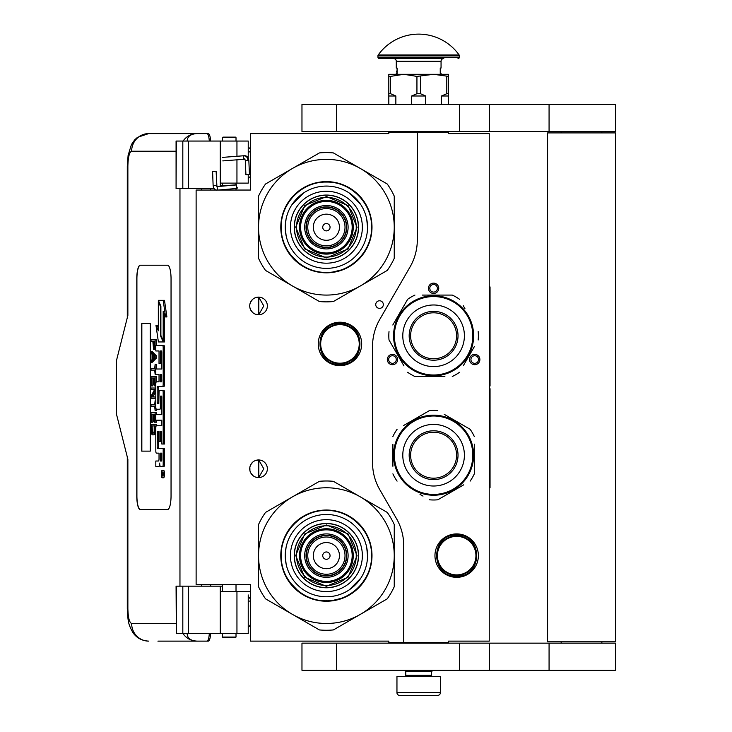 <?xml version="1.0" encoding="UTF-8"?>
<svg xmlns="http://www.w3.org/2000/svg" width="732" height="732" viewBox="0 0 732 732"><rect width="100%" height="100%" fill="white"/><g stroke="black" fill="none" stroke-linecap="round" stroke-linejoin="round"><path stroke-width="1.1" d="M417.313 132.236L388.82 132.236L388.82 133.59L250.399 133.59L250.399 190.046L196.121 190.046L196.121 584.667L250.399 584.667L250.399 641.122L388.82 641.122L388.82 642.476L403.744 642.476L403.744 545.743A54.278 54.278 0 0 0 396.47 518.604L379.807 489.735A54.278 54.278 0 0 1 372.533 462.597L372.533 346.474A54.278 54.278 0 0 1 379.807 319.335L410.039 266.96A54.278 54.278 0 0 0 417.313 239.822L417.313 132.236L448.524 132.236L448.524 133.59L489.232 133.59L489.232 641.122L448.524 641.122L448.524 642.476L403.744 642.476M379.542 308.373A3.797 3.797 0 0 0 383.339 304.576A3.797 3.797 0 0 0 379.542 300.779A3.797 3.797 0 0 0 375.736 304.576A3.797 3.797 0 0 0 379.542 308.373M267.363 468.773A8.821 8.821 0 0 0 258.542 459.952A8.821 8.821 0 0 0 249.722 468.773A8.821 8.821 0 0 0 258.542 477.593A8.821 8.821 0 0 0 267.363 468.773M267.363 305.93A8.821 8.821 0 0 0 258.542 297.11A8.821 8.821 0 0 0 249.722 305.93A8.821 8.821 0 0 0 258.542 314.751A8.821 8.821 0 0 0 267.363 305.93M339.959 322.217A21.713 21.713 0 0 1 361.672 343.93A21.713 21.713 0 0 1 339.959 365.643A21.713 21.713 0 0 1 318.246 343.93A21.713 21.713 0 0 1 339.959 322.217M255.752 477.145L258.799 477.438L258.799 460.117L255.752 460.41M251.131 463.997L250.454 465.25M249.932 470.676L249.85 467.254M249.96 466.732L250.536 465.067M251.57 463.374L252.696 462.176M253.482 461.553L253.977 461.233M257.051 460.08L257.948 459.98M258.799 459.961L258.286 459.961M252.586 462.276L250.628 464.875M250.49 465.168L250.033 466.458M249.987 470.941L250.481 472.369M250.655 472.735L252.686 475.37M257.097 477.474L257.856 477.575M258.286 477.593L258.799 477.593M250.271 471.838L250.033 471.106M250.445 472.277L251.122 473.549M254.031 476.358L254.516 476.623M251.131 301.154L250.371 302.609M249.722 305.93L249.932 307.833M249.96 303.89L250.536 302.225M251.57 300.532L252.696 299.324M253.482 298.711L253.977 298.391M257.051 297.238L257.948 297.128M258.799 297.119L258.286 297.119M252.586 299.425L250.628 302.032M250.49 302.325L250.033 303.615M249.987 308.099L250.481 309.526M250.655 309.892L252.686 312.527M257.097 314.632L257.856 314.723M258.286 314.751L258.799 314.751M250.271 308.995L250.033 308.263M250.445 309.435L251.122 310.707M254.031 313.516L254.516 313.781M255.752 314.303L258.799 314.595L263.785 305.93L258.799 297.274L256.74 297.302M258.799 314.595L258.799 297.274M479.195 362.111A5.161 5.161 0 0 1 472.149 364.005A5.161 5.161 0 0 1 470.264 356.96A5.161 5.161 0 0 1 477.31 355.066A5.161 5.161 0 0 1 479.195 362.111M387.997 362.111A5.161 5.161 0 0 1 389.891 355.066A5.161 5.161 0 0 1 396.927 356.96A5.161 5.161 0 0 1 395.042 364.005A5.161 5.161 0 0 1 387.997 362.111M433.6 283.138A5.161 5.161 0 0 1 438.752 288.289A5.161 5.161 0 0 1 433.6 293.45A5.161 5.161 0 0 1 428.44 288.289A5.161 5.161 0 0 1 433.6 283.138M456.667 533.912A21.713 21.713 0 0 1 478.38 555.625A21.713 21.713 0 0 1 456.667 577.338A21.713 21.713 0 0 1 434.954 555.625A21.713 21.713 0 0 1 456.667 533.912M258.799 477.438L263.785 468.773L258.799 460.117M471.445 357.637A3.797 3.797 0 0 0 472.835 362.825A3.797 3.797 0 0 0 478.023 361.434A3.797 3.797 0 0 0 476.633 356.246A3.797 3.797 0 0 0 471.445 357.637M395.756 357.637A3.797 3.797 0 0 0 390.568 356.246A3.797 3.797 0 0 0 389.177 361.434A3.797 3.797 0 0 0 394.365 362.825A3.797 3.797 0 0 0 395.756 357.637M433.6 292.095A3.797 3.797 0 0 0 437.397 288.289A3.797 3.797 0 0 0 433.6 284.492A3.797 3.797 0 0 0 429.803 288.289A3.797 3.797 0 0 0 433.6 292.095M339.959 363.74A19.81 19.81 0 0 1 320.149 343.93A19.81 19.81 0 0 1 339.959 324.12A19.81 19.81 0 0 1 359.778 343.93A19.81 19.81 0 0 1 339.959 363.74M339.959 363.2A19.27 19.27 0 0 0 359.229 343.93A19.27 19.27 0 0 0 339.959 324.66A19.27 19.27 0 0 0 320.689 343.93A19.27 19.27 0 0 0 339.959 363.2M456.667 574.894A19.27 19.27 0 0 0 475.937 555.625A19.27 19.27 0 0 0 456.667 536.355A19.27 19.27 0 0 0 437.397 555.625A19.27 19.27 0 0 0 456.667 574.894M456.667 575.434A19.81 19.81 0 0 0 476.477 555.625A19.81 19.81 0 0 0 456.667 535.815A19.81 19.81 0 0 0 436.858 555.625A19.81 19.81 0 0 0 456.667 575.434M405.775 671.656L431.56 671.656L431.56 675.316L405.775 675.316L405.775 671.656L405.098 670.97L432.237 670.97L432.237 670.292M405.098 670.97L405.098 670.292M431.56 671.656L432.237 670.97M405.775 675.316A1.089 1.089 54.4 0 1 404.695 676.405M431.56 675.316A1.089 1.089 -54.4 0 0 432.649 676.405M406.589 695.4L399.672 695.4A2.718 2.718 43.8 0 1 396.954 692.682L396.954 676.405L440.38 676.405L440.38 692.682A2.718 2.718 -43.8 0 1 437.672 695.4L430.755 695.4M399.672 695.4L437.672 695.4M236.015 637.05L235.475 637.59L222.986 637.59L222.446 637.05L236.015 637.05L236.015 633.656M213.186 171.453L215.528 171.251L212.591 171.416L213.122 185.507L216.059 185.333M218.282 190.046L236.784 188.453L236.564 184.931L216.928 186.614L216.114 171.279L215.528 171.251M236.784 188.453L236.015 184.071M222.446 183.21L221.448 183.119M236.866 188.444L237.735 187.731M220.268 185.919L236.024 184.876L236.015 183.824M248.496 174.527L246.867 174.719L249.447 174.545L248.834 160.326L247.883 160.308A4.767 3.559 90 0 0 244.122 155.815L244.479 155.706C246.858 155.706 248.304 157.252 248.834 160.326M246.867 174.719L245.915 174.701L245.312 160.473L244.744 159.219L222.784 160.903M187.163 633.656C187.355 638.286 190.64 640.774 197.027 641.122L157.902 641.122M210.615 633.656A9.498 2.397 90 0 1 208.272 641.122L197.027 641.122A17.641 17.074 -90 0 1 183.082 633.656M210.67 586.158L210.67 584.667M210.67 190.046L210.67 188.554M176.073 623.481L131.641 623.481C129.344 622.593 128.091 617.616 127.871 608.548L127.871 459.275L116.562 414.495L116.562 360.217L127.871 315.428L127.871 166.155L127.295 166.155L128.1 155.422L131.412 144.588L134.661 139.894L137.479 137.341L148.706 133.59L208.272 133.59A9.498 2.397 90 0 1 210.615 141.056M209.306 633.656C208.968 638.313 208.181 640.802 206.964 641.122M176.339 141.056L176.073 188.554L176.073 141.056L188.536 141.056L188.536 188.554L214.101 188.554M188.536 188.554L176.339 188.554M176.339 586.158L176.339 633.656L176.073 586.158L222.446 586.158M188.536 586.158L188.536 633.656L248.23 633.656L248.23 594.96M188.536 633.656L176.339 633.656M206.964 133.59C208.181 133.91 208.968 136.399 209.306 141.056M188.536 141.056L248.23 141.056L248.23 157.984M187.163 141.056C187.374 136.427 190.659 133.947 197.027 133.59A17.641 17.074 90 0 0 183.082 141.056L184.016 141.056M184.592 141.056L187.072 141.056M140.205 265.222A13.569 3.431 -90 0 0 136.783 278.791L136.783 495.921A13.569 3.431 -90 0 0 140.205 509.49L167.619 509.49A13.569 3.431 -90 0 0 171.05 495.921L171.05 278.791A13.569 3.431 -90 0 0 167.619 265.222L140.205 265.222M248.23 174.664L248.23 183.119L220.268 183.119L220.268 186.331M220.268 141.056L220.268 183.119M220.268 633.656L220.268 591.584L248.23 591.584M220.268 586.158L220.268 591.584M140.334 265.222A13.569 3.431 -90 0 0 136.911 278.791L136.911 495.921A13.569 3.431 -90 0 0 140.334 509.49M162.248 477.786L163.556 477.786A3.742 0.942 -90 0 0 164.508 474.043A3.742 0.942 -90 0 0 163.556 470.292L162.248 470.292A3.742 0.942 -90 0 0 161.296 474.043A3.742 0.942 -90 0 0 162.248 477.786A3.742 0.942 -90 0 0 163.19 474.043A3.742 0.942 -90 0 0 162.248 470.292M157.133 466.549L158.807 466.549A3.477 0.878 -90 0 0 159.686 463.072A3.477 0.878 -90 0 0 160.555 466.549L163.913 466.549A2.333 0.586 -90 0 0 164.508 464.216L164.508 448.634L157.407 448.634L157.188 447.774L157.407 431.322L159.027 431.322L159.027 441.524L160.39 441.524L160.39 431.322L161.571 431.322L161.79 444.022L163.19 444.022L163.19 392.727A2.333 0.586 -90 0 0 162.605 390.394L159.613 390.394A2.333 0.586 -90 0 0 159.027 392.727L158.807 403.799L157.407 403.799L157.188 402.929L157.188 387.356L157.407 386.487L162.605 386.487A2.333 0.586 -90 0 0 163.19 384.154L163.19 347.755A2.333 0.586 -90 0 0 162.605 345.422L155.815 345.422L155.815 350.957L159.027 350.957L159.027 363.658L160.39 363.658L160.39 350.957L161.571 350.957L161.79 351.827L161.79 369.01L157.133 369.01M157.719 453.145L159.027 453.145L159.027 458.68A2.333 0.586 90 0 1 158.432 461.014L155.815 461.014L155.815 466.549L158.807 466.549M157.133 420.195L161.79 420.195L161.79 425.731L157.719 425.731M157.719 409.234L159.805 409.234A2.333 0.586 -90 0 0 160.39 406.891L160.39 396.964L160.61 396.094L161.571 396.094L161.79 396.964L161.79 414.66L157.133 414.66M161.754 396.451L161.708 396.964L160.39 396.964M161.122 409.234A2.333 0.586 -90 0 0 161.708 406.891L161.708 396.964M157.133 374.546L159.027 374.546L159.027 381.82L157.719 381.82M160.39 363.658L161.708 363.658L161.708 351.14M157.133 350.957L159.027 350.957M158.716 403.799L158.716 386.487L163.913 386.487A2.333 0.586 -90 0 0 164.508 384.154L164.508 347.755A2.333 0.586 -90 0 0 163.913 345.422L157.133 345.422M163.19 444.022L164.508 444.022L164.508 392.727A2.333 0.586 -90 0 0 163.913 390.394L160.93 390.394M160.39 441.524L161.708 441.524L161.708 431.505M158.716 448.634L158.496 432.191L159.027 431.322M163.19 340.728L163.19 311.448L165.588 316.938L166.905 316.938L164.48 300.34L158.332 300.34L160.894 306.205L160.894 335.476L163.19 340.728L164.508 340.728L164.508 314.458M158.332 327.79L157.298 325.429L155.98 325.429L158.396 341.945L163.19 341.945L160.628 336.089L160.628 306.818L158.332 301.566L158.332 330.791L155.98 325.429M163.19 341.945L164.508 341.945L163.968 340.728M152.329 341.441L152.86 341.441L153.555 349.329L155.815 349.164M156.447 345.422L156.447 339.858L151.021 339.858L151.021 341.441L152.86 341.441M151.021 362.221L152.329 362.221L156.447 358.012L156.447 355.908L152.329 351.699L151.021 351.699L151.021 353.282L152.064 354.334L152.064 359.595L151.021 360.647L151.021 362.221L155.129 358.012L155.129 355.908L151.021 351.699M152.329 370.118L154.69 370.118L155.129 374.327L155.129 364.326L154.69 368.544L152.329 368.544M156.447 369.01L156.447 364.326L155.129 364.326M156.447 381.82L156.447 376.431L151.021 376.431L151.021 385.91L151.542 385.91L151.542 378.014L152.942 378.014L152.942 384.858L153.464 384.858L153.464 378.014L154.608 378.014L154.608 385.91L155.129 385.91L155.129 376.431M151.542 385.91L152.86 385.91L152.942 378.014M152.942 396.954L155.815 391.556M152.329 389.589L154.608 389.589L151.021 396.168L151.021 398.537L155.129 398.537L155.129 396.954L151.634 396.954L155.129 390.385L155.129 388.015L151.021 388.015L151.021 389.589L154.608 389.589M152.329 406.434L154.69 406.434L155.129 410.643L155.129 400.642L154.69 404.851L152.329 404.851M155.129 410.643L156.447 410.643L156.447 409.234M154.608 414.33L153.464 414.33L154.608 414.33L154.608 422.218L156.447 422.218L156.447 420.195M156.447 414.66L156.447 412.747L151.021 412.747L151.021 422.218L151.542 422.218L151.542 414.33L152.942 414.33L152.942 421.165L153.464 421.165L153.464 414.33M151.542 422.218L152.86 422.218L152.942 414.33M153.729 434.854L155.815 434.085L154.516 434.058L155.129 424.322L151.021 424.322L151.634 434.058L152.421 434.854L153.729 434.854L154.516 434.058M156.447 425.731L156.447 424.322L155.129 424.322M150.28 451.132L150.28 323.571L141.706 323.571L141.706 451.132L150.28 451.132L141.843 451.132L141.843 323.571L150.28 323.571M162.605 466.549A2.333 0.586 -90 0 0 163.19 464.216L163.19 448.634M161.79 425.731L156.401 425.731A2.333 0.586 -90 0 0 155.815 428.064L155.815 450.811A2.333 0.586 -90 0 0 156.401 453.145L159.027 453.145M161.79 414.66L155.815 414.66L155.815 420.195L161.79 420.195M159.027 381.82L156.401 381.82A2.333 0.586 -90 0 0 155.815 384.154L155.815 406.891A2.333 0.586 -90 0 0 156.401 409.234L159.805 409.234M161.79 369.01L155.815 369.01L155.815 374.546L159.027 374.546M163.913 345.422L162.605 345.422M163.913 386.487L162.605 386.487M163.913 390.394L162.605 390.394M165.588 316.938L163.172 300.34M158.862 301.566L158.332 301.566M161.159 336.089L160.628 336.089M155.815 347.49L155.047 347.49L155.129 339.858M155.815 348.542L154.781 348.542L155.047 347.49M155.742 349.329L154.434 349.329L154.781 348.542M155.815 346.172L155.129 346.172M156.447 358.012L155.129 358.012M156.447 355.908L155.129 355.908M155.815 374.327L155.129 374.327M154.69 368.544L151.021 368.544L151.021 370.118L154.69 370.118M155.815 385.91L155.129 385.91M154.608 378.014L153.464 378.014M154.608 384.858L153.464 384.858M155.815 388.015L155.129 388.015M155.815 390.385L155.129 390.385M155.815 396.954L155.129 396.954M155.815 398.537L155.129 398.537M154.69 404.851L151.021 404.851L151.021 406.434L154.69 406.434M155.815 400.642L155.129 400.642M155.129 422.218L155.129 412.747M154.608 421.165L153.464 421.165M155.815 430.645L155.129 430.645M155.815 431.953L155.047 431.953M155.815 433.005L154.864 433.005M155.477 434.588L154.168 434.588M162.943 475.343L161.616 475.754L162.193 474.29L161.616 472.497L162.943 472.497L162.943 475.343M160.39 461.014L160.39 453.145L161.79 453.145L161.79 460.144L161.571 461.014L160.39 461.014M160.39 381.82L160.39 374.546L161.571 374.546L161.79 380.951L161.571 381.82L160.39 381.82M153.381 341.441L154.69 341.441L154.168 348.02L153.464 347.224L153.381 341.441L154.69 341.441M152.421 359.33L152.421 354.59L154.781 356.96L152.421 359.33M154.608 430.645L154.077 433.005L152.064 433.005L151.542 425.905L154.608 425.905L154.608 430.645M162.943 475.123L162.303 475.123M162.138 475.754L161.616 475.754M162.943 473.229L162.193 473.229M162.925 473.229L162.943 472.497M161.708 460.831L161.79 453.145M161.708 381.637L161.708 374.729M154.434 347.755L153.647 347.755M154.608 347.224L153.464 347.224M154.69 346.437L153.381 346.437M153.729 358.012L153.729 355.908M152.064 433.005L153.381 433.005L152.421 433.271M153.381 433.005L151.808 432.484M153.116 432.484L152.942 431.697L151.634 431.697M152.942 431.697L152.86 430.645L151.542 430.645M152.86 430.645L152.86 425.905L154.608 425.905M162.449 473.229L162.449 474.693L162.714 473.229M236.015 137.662L222.446 137.662L222.986 137.122L235.475 137.122L236.015 137.662L236.015 141.056M326.39 259.384A32.162 32.162 0 0 0 358.552 227.222A32.162 32.162 0 0 0 326.39 195.06A32.162 32.162 0 0 0 294.227 227.222A32.162 32.162 0 0 0 326.39 259.384M326.39 295.078A67.847 67.847 0 0 0 360.318 285.983L333.389 301.529A74.637 74.637 0 0 1 319.399 301.529L292.471 285.983A67.847 67.847 0 0 1 258.542 227.295L258.542 258.323A74.637 74.637 0 0 0 265.542 270.437L292.471 285.983A67.847 67.847 0 0 0 326.39 295.078M394.246 227.158A67.847 67.847 0 0 0 360.318 168.461L333.389 152.915A74.637 74.637 0 0 0 319.399 152.915L265.542 184.006A74.637 74.637 0 0 0 258.542 196.13L258.542 227.158A67.847 67.847 0 0 1 360.318 168.461L387.246 184.006A74.637 74.637 0 0 1 394.246 196.13L394.246 258.323A74.637 74.637 0 0 1 387.246 270.437L360.318 285.983A67.847 67.847 0 0 0 394.246 227.295M326.39 263.191A35.959 35.959 0 0 1 290.43 227.222A35.959 35.959 0 0 1 326.39 191.262A35.959 35.959 0 0 1 362.358 227.222A35.959 35.959 0 0 1 326.39 263.191M326.39 268.37A41.148 41.148 0 0 1 285.242 227.222A41.148 41.148 0 0 1 326.39 186.074A41.148 41.148 0 0 1 367.537 227.222A41.148 41.148 0 0 1 326.39 268.37L326.747 268.37M326.39 272.826A45.594 45.594 0 0 0 371.993 227.222A45.594 45.594 0 0 0 326.39 181.627A45.594 45.594 0 0 0 280.795 227.222A45.594 45.594 0 0 0 326.39 272.826M346.474 227.222A20.084 20.084 0 0 0 326.39 207.138A20.084 20.084 0 0 0 306.305 227.222A20.084 20.084 0 0 0 326.39 247.306A20.084 20.084 0 0 0 346.474 227.222A20.084 20.084 0 0 1 326.39 247.306A20.084 20.084 0 0 1 306.305 227.222M346.748 227.222A20.359 20.359 0 0 0 326.39 206.872A20.359 20.359 0 0 0 306.04 227.222A20.359 20.359 0 0 0 326.39 247.581A20.359 20.359 0 0 0 346.748 227.222M348.103 227.222A21.713 21.713 0 0 0 326.39 205.509A21.713 21.713 0 0 0 304.677 227.222A21.713 21.713 0 0 0 326.39 248.935A21.713 21.713 0 0 0 348.103 227.222M352.174 227.222A25.785 25.785 0 0 0 326.39 201.437A25.785 25.785 0 0 0 300.605 227.222A25.785 25.785 0 0 0 326.39 253.007A25.785 25.785 0 0 0 352.174 227.222M295.728 227.13L304.768 205.472L326.481 196.56L348.139 205.601L357.06 227.313L348.011 248.972L326.298 257.893L304.64 248.843L295.728 227.13M296.542 227.14A29.856 29.856 0 0 1 326.481 197.375A29.856 29.856 0 0 1 356.246 227.313A29.856 29.856 0 0 1 326.307 257.078A29.856 29.856 0 0 1 296.542 227.14M294.365 227.13A32.025 32.025 0 0 1 326.49 195.197A32.025 32.025 0 0 1 358.415 227.323A32.025 32.025 0 0 1 326.298 259.247A32.025 32.025 0 0 1 294.365 227.13M353.263 227.304A26.874 26.874 0 0 0 326.472 200.358A26.874 26.874 0 0 0 299.525 227.149A26.874 26.874 0 0 0 326.316 254.095A26.874 26.874 0 0 0 353.263 227.304M343.848 269.349L329.812 272.725M299.992 264.426L288.335 252.339M308.547 185.223L311.054 184.244M304.265 187.319L308.831 185.114M346.675 186.349L354.7 191.455M286.102 235.585L285.242 227.222L286.038 219.197M291.986 204.658L303.533 193.01M348.963 192.818L360.602 204.365M366.686 218.868L367.537 227.222M371.554 227.222C372.176 251.36 350.527 273.009 326.39 272.386C302.261 273.009 280.612 251.36 281.234 227.222C280.612 203.093 302.261 181.445 326.39 182.067C350.527 181.445 372.176 203.093 371.554 227.222M326.39 587.787A32.162 32.162 0 0 0 358.552 555.625A32.162 32.162 0 0 0 326.39 523.462A32.162 32.162 0 0 0 294.227 555.625A32.162 32.162 0 0 0 326.39 587.787M326.39 623.481A67.847 67.847 0 0 0 360.318 614.386L333.389 629.932A74.637 74.637 0 0 1 319.399 629.932L292.471 614.386A67.847 67.847 0 0 1 258.542 555.689L258.542 586.716A74.637 74.637 0 0 0 265.542 598.84L292.471 614.386A67.847 67.847 0 0 0 326.39 623.481M394.246 555.561A67.847 67.847 0 0 0 360.318 496.863L333.389 481.317A74.637 74.637 0 0 0 319.399 481.317L265.542 512.409A74.637 74.637 0 0 0 258.542 524.533L258.542 555.561A67.847 67.847 0 0 1 360.318 496.863L387.246 512.409A74.637 74.637 0 0 1 394.246 524.533L394.246 586.716A74.637 74.637 0 0 1 387.246 598.84L360.318 614.386A67.847 67.847 0 0 0 394.246 555.689M326.39 591.584A35.959 35.959 0 0 1 290.43 555.625A35.959 35.959 0 0 1 326.39 519.665A35.959 35.959 0 0 1 362.358 555.625A35.959 35.959 0 0 1 326.39 591.584M326.39 596.772A41.148 41.148 0 0 1 285.242 555.625A41.148 41.148 0 0 1 326.39 514.477A41.148 41.148 0 0 1 367.537 555.625A41.148 41.148 0 0 1 326.39 596.772M326.39 601.219A45.594 45.594 0 0 0 371.993 555.625A45.594 45.594 0 0 0 326.39 510.03A45.594 45.594 0 0 0 280.795 555.625A45.594 45.594 0 0 0 326.39 601.219M346.474 555.625A20.084 20.084 0 0 0 326.39 535.54A20.084 20.084 0 0 0 306.305 555.625A20.084 20.084 0 0 0 326.39 575.709A20.084 20.084 0 0 0 346.474 555.625A20.084 20.084 0 0 0 326.39 535.54A20.084 20.084 0 0 0 306.305 555.625A20.084 20.084 0 0 0 326.39 575.709A20.084 20.084 0 0 0 346.474 555.625M346.748 555.625A20.359 20.359 0 0 0 326.39 535.275A20.359 20.359 0 0 0 306.04 555.625A20.359 20.359 0 0 0 326.39 575.983A20.359 20.359 0 0 0 346.748 555.625M348.103 555.625A21.713 21.713 0 0 0 326.39 533.912A21.713 21.713 0 0 0 304.677 555.625A21.713 21.713 0 0 0 326.39 577.338A21.713 21.713 0 0 0 348.103 555.625M352.174 555.625A25.785 25.785 0 0 0 326.39 529.84A25.785 25.785 0 0 0 300.605 555.625A25.785 25.785 0 0 0 326.39 581.409A25.785 25.785 0 0 0 352.174 555.625M295.728 555.533L304.768 533.875L326.481 524.954L348.139 534.003L357.06 555.716L348.011 577.374L326.298 586.295L304.64 577.246L295.728 555.533M296.542 555.542A29.856 29.856 0 0 1 326.481 525.768A29.856 29.856 0 0 1 356.246 555.716A29.856 29.856 0 0 1 326.307 585.481A29.856 29.856 0 0 1 296.542 555.542M294.365 555.533A32.025 32.025 0 0 1 326.49 523.6A32.025 32.025 0 0 1 358.415 555.716A32.025 32.025 0 0 1 326.298 587.65A32.025 32.025 0 0 1 294.365 555.533M353.263 555.707A26.874 26.874 0 0 0 326.472 528.76A26.874 26.874 0 0 0 299.525 555.551A26.874 26.874 0 0 0 326.316 582.498A26.874 26.874 0 0 0 353.263 555.707M343.848 597.751L329.812 601.128M299.992 592.828L288.335 580.741M308.547 513.626L311.054 512.647M304.265 515.721L308.831 513.507M346.675 514.752L354.7 519.857M286.102 563.979L285.242 555.625L286.038 547.6M366.686 547.271L367.537 555.625M360.794 578.198L349.255 589.836M371.554 555.625C372.176 579.753 350.527 601.411 326.39 600.789C302.261 601.411 280.612 579.753 281.234 555.625C280.612 531.496 302.261 509.847 326.39 510.469C350.527 509.847 372.176 531.496 371.554 555.625M399.635 316.178A39.217 39.217 0 0 0 413.992 369.752A39.217 39.217 0 0 0 467.565 355.395A39.217 39.217 0 0 0 453.209 301.822A39.217 39.217 0 0 0 399.635 316.178M398.931 315.776A40.031 40.031 0 0 0 413.58 370.456A40.031 40.031 0 0 0 468.27 355.807A40.031 40.031 0 0 0 453.611 301.117A40.031 40.031 0 0 0 398.931 315.776M463.475 365.451L474.382 346.565M472.808 349.292L470.74 352.879M464.948 308.666L463.21 305.656M425.786 295.078L452.257 295.078A44.78 44.78 0 0 1 459.531 299.278M452.257 295.078L422.309 295.078M403.716 306.122L407.669 299.278A44.78 44.78 0 0 1 414.943 295.078M407.669 299.278L392.81 325.008M394.383 322.281L396.451 318.704M389.012 331.587A44.78 44.78 0 0 0 389.012 339.987L403.982 365.918M402.243 362.907L389.012 339.987M407.669 372.295A44.78 44.78 0 0 0 414.943 376.495L444.882 376.495M441.405 376.495L414.943 376.495M452.257 376.495A44.78 44.78 0 0 0 459.531 372.295M478.179 331.587A44.78 44.78 0 0 1 478.179 339.987M394.411 327.597L394.2 328.659L394.411 327.597M394.621 326.655L394.511 327.149M394.392 327.68L394.2 328.659M394.868 325.658L394.63 326.628M396.351 321.119L395.948 322.181M395.975 322.107L395.802 322.602M396.122 349.859L396.36 350.482L396.122 349.859M397.229 352.522L396.634 351.159L397.229 352.522L397.723 352.293M445.093 315.885A22.985 22.985 0 0 0 413.69 324.294A22.985 22.985 0 0 0 422.108 355.688A22.985 22.985 0 0 0 453.501 347.279A22.985 22.985 0 0 0 445.093 315.885M445.815 314.632A24.43 24.43 0 0 1 454.755 348.002A24.43 24.43 0 0 1 421.385 356.942A24.43 24.43 0 0 1 412.445 323.571A24.43 24.43 0 0 1 445.815 314.632M449 309.105A30.808 30.808 0 0 0 406.919 320.387A30.808 30.808 0 0 0 418.192 362.468A30.808 30.808 0 0 0 460.272 351.186A30.808 30.808 0 0 0 449 309.105M472.817 455.203A39.217 39.217 0 0 0 433.6 415.986A39.217 39.217 0 0 0 394.383 455.203A39.217 39.217 0 0 0 433.6 494.42A39.217 39.217 0 0 0 472.817 455.203M473.631 455.203A40.031 40.031 0 0 0 433.6 415.172A40.031 40.031 0 0 0 393.569 455.203A40.031 40.031 0 0 0 433.6 495.235A40.031 40.031 0 0 0 473.631 455.203M392.892 444.452L392.892 466.266M392.892 463.118L392.892 458.982M420.003 494.365L423.014 496.104M460.721 486.56L437.8 499.791A44.78 44.78 0 0 1 429.4 499.791M437.8 499.791L463.722 484.822M474.309 465.955L474.309 473.86A44.78 44.78 0 0 1 470.109 481.134M474.309 473.86L474.309 444.15M474.309 447.298L474.309 451.434M474.309 436.547A44.78 44.78 0 0 0 470.109 429.281L444.178 414.303M447.188 416.041L470.109 429.281M437.8 410.625A44.78 44.78 0 0 0 429.4 410.625L403.469 425.594M406.48 423.855L429.4 410.625M397.083 429.281A44.78 44.78 0 0 0 392.892 436.547M397.083 481.134A44.78 44.78 0 0 1 392.892 473.86M471.628 442.704L471.28 441.68L471.628 442.704M472.204 444.608L471.774 443.144M471.6 442.622L471.28 441.68M473.192 449.283L473.009 448.158M473.018 448.24L472.927 447.728M459.019 424.276L458.497 423.855L459.019 424.276M456.731 422.529L457.921 423.407L456.731 422.529L456.411 422.977M473.156 449.055L472.982 448.048L473.156 449.055M433.6 478.188A22.985 22.985 0 0 0 456.585 455.203A22.985 22.985 0 0 0 433.6 432.219A22.985 22.985 0 0 0 410.615 455.203A22.985 22.985 0 0 0 433.6 478.188M433.6 479.634A24.43 24.43 0 0 1 409.17 455.203A24.43 24.43 0 0 1 433.6 430.782A24.43 24.43 0 0 1 458.022 455.203A24.43 24.43 0 0 1 433.6 479.634M433.6 486.011A30.808 30.808 0 0 0 464.399 455.203A30.808 30.808 0 0 0 433.6 424.404A30.808 30.808 0 0 0 402.792 455.203A30.808 30.808 0 0 0 433.6 486.011M601.869 643.154L601.869 641.799M561.16 643.154L561.16 641.799M547.591 641.799L615.438 641.799L615.438 132.913L547.591 132.913L547.591 641.799M601.869 132.913L601.869 131.559M561.16 132.913L561.16 131.559M459.586 131.559L615.438 131.559L615.438 104.411L336.491 104.411L336.491 131.559L459.586 131.559L459.586 104.411M336.491 131.559L301.968 131.559L301.968 104.411L336.491 104.411M459.586 670.292L615.438 670.292L615.438 643.154L336.491 643.154L336.491 670.292L459.586 670.292L459.586 643.154M336.491 670.292L301.968 670.292L301.968 643.154L336.491 643.154M388.82 104.411L388.82 93.696L390.549 93.696L390.549 76.403L403.744 74.289L433.6 74.289L448.524 76.403L448.524 74.289L433.6 74.289L416.938 76.403L416.938 93.696L420.406 93.696L420.406 76.403M441.478 104.411L441.478 96.002L446.795 93.696L448.524 93.696L448.524 76.403M448.524 93.696L448.524 104.411M446.795 93.696L446.795 76.403M420.406 93.696L425.713 96.002L425.713 104.411M411.631 104.411L411.631 96.002L416.938 93.696M388.82 93.696L388.82 74.289L403.744 74.289L416.938 76.403M390.549 93.696L395.856 96.002L395.856 104.411M441.478 96.002L448.524 96.002M411.631 96.002L425.713 96.002M388.82 76.403L390.549 76.403M388.82 96.002L395.856 96.002M430.883 132.236L430.883 131.559M406.461 132.236L406.461 131.559M397.092 71.123L397.092 68.598M459.129 54.982A49.666 49.666 0 0 0 378.215 54.982L459.129 54.982A1.354 1.354 -111.6 0 1 459.385 55.769L459.385 57.188L377.959 57.188L377.959 55.769A1.354 1.354 111.6 0 1 378.215 54.982M433.701 58.551L379.313 58.551A1.354 1.354 41.4 0 1 377.959 57.188M458.022 58.551A1.354 1.354 -41.4 0 0 459.385 57.188M379.313 58.551L405.867 58.551M396.277 61.259L441.057 61.259A2.718 2.718 -130.3 0 1 443.775 58.551L393.569 58.551A2.718 2.718 130.3 0 1 396.277 61.259L396.277 68.049L397.092 68.049L397.092 73.475L396.277 73.475L396.277 74.289M441.057 61.259L441.057 68.049L440.243 68.049L440.243 73.475L441.057 73.475L441.057 74.289M397.092 71.709L397.092 72.889M489.232 286.935L490.047 286.935L490.047 386.002L489.507 386.002L489.507 388.71L490.047 388.71L490.047 487.777L489.232 487.777M490.047 408.493L490.047 442.65M490.047 444.315L490.047 451.882M339.959 323.306C366.567 322.016 366.567 365.835 339.959 364.554C313.36 365.835 313.351 322.016 339.959 323.306M456.667 535.001C483.276 533.719 483.276 577.539 456.667 576.249C430.059 577.539 430.059 533.719 456.667 535.001M396.954 692.682L440.38 692.682M217.569 190.046L217.065 186.614M245.101 159.109C243.399 158.817 243.07 157.728 244.122 155.815M246.263 160.491L247.883 160.308M250.399 151.908L248.23 151.908M127.295 457.015L127.295 608.548C128.063 621.99 128.045 623.609 132.831 632.494C136.545 637.92 141.843 640.802 148.706 641.122A17.641 17.074 -90 0 1 131.641 623.481M127.295 608.548L127.871 608.548M201.483 188.554L201.483 190.046M201.483 584.667L201.483 586.158M179.962 188.554L179.962 586.158M127.871 166.155C128.091 157.096 129.344 152.119 131.641 151.231L176.073 151.231M236.948 141.056L236.948 156.282M236.948 159.814L236.948 183.119M182.817 141.056L182.817 188.554M182.817 586.158L182.817 633.656M236.948 633.656L236.948 591.584M148.706 133.59A17.641 17.074 90 0 0 131.641 151.231M249.402 173.621L250.399 173.621M248.23 601.091L250.399 601.091M164.508 464.216L163.19 464.216M161.708 406.891L160.39 406.891M164.508 347.755L163.19 347.755M164.508 384.154L163.19 384.154M158.496 387.356L157.188 387.356M158.496 402.929L157.188 402.929M164.508 392.727L163.19 392.727M158.496 432.191L157.188 432.191M158.496 447.774L157.188 447.774M330.059 227.222A3.66 3.66 0 0 0 326.39 223.562A3.66 3.66 0 0 0 322.73 227.222A3.66 3.66 0 0 0 326.39 230.891A3.66 3.66 0 0 0 330.059 227.222M339.456 227.222A13.066 13.066 0 0 0 326.39 214.156A13.066 13.066 0 0 0 313.323 227.222A13.066 13.066 0 0 0 326.39 240.288A13.066 13.066 0 0 0 339.456 227.222M345.019 227.222A18.629 18.629 0 0 0 326.39 208.593A18.629 18.629 0 0 0 307.76 227.222A18.629 18.629 0 0 0 326.39 245.851A18.629 18.629 0 0 0 345.019 227.222M330.059 555.625A3.66 3.66 0 0 0 326.39 551.965A3.66 3.66 0 0 0 322.73 555.625A3.66 3.66 0 0 0 326.39 559.294A3.66 3.66 0 0 0 330.059 555.625M339.456 555.625A13.066 13.066 0 0 0 326.39 542.558A13.066 13.066 0 0 0 313.323 555.625A13.066 13.066 0 0 0 326.39 568.691A13.066 13.066 0 0 0 339.456 555.625M345.019 555.625A18.629 18.629 0 0 0 326.39 536.995A18.629 18.629 0 0 0 307.76 555.625A18.629 18.629 0 0 0 326.39 574.254A18.629 18.629 0 0 0 345.019 555.625M549.073 131.559L549.073 104.411M489.369 131.559L489.369 104.411M549.073 670.292L549.073 643.154M489.369 670.292L489.369 643.154M459.385 55.769L377.959 55.769M489.232 295.078L490.047 295.078M489.232 479.634L490.047 479.634M236.015 591.584L236.015 584.667M222.446 637.05L222.446 633.656M222.446 591.584L222.446 584.667M436.309 132.236L436.309 131.559M401.026 132.236L401.026 131.559M213.122 185.507C213.561 188.591 214.833 190.137 216.956 190.146M222.51 157.38L244.479 155.706M250.399 149.392A5.426 5.426 0 0 0 248.23 147.169M127.295 166.155L127.295 317.697M248.23 178.37A5.426 5.426 0 0 0 250.399 176.138M248.23 627.287A5.426 5.426 0 0 0 250.399 624.286M250.399 599.6A5.426 5.426 0 0 0 248.23 596.598M250.399 591.419L248.02 591.584M401.026 642.476L401.026 643.154M436.309 642.476L436.309 643.154M236.015 183.119L236.015 184.976M236.015 188.517L236.015 190.046M222.446 137.662L222.446 141.056M222.446 183.119L222.446 186.148M397.009 70.903A0.677 0.677 0 0 0 397.009 72.248"/></g></svg>
